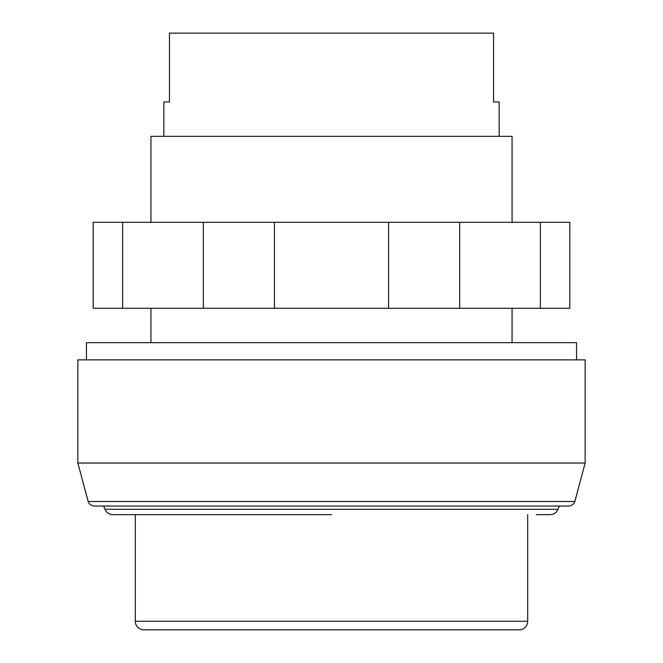 <?xml version="1.0" encoding="UTF-8"?>
<svg xmlns="http://www.w3.org/2000/svg" width="663" height="663" viewBox="0 0 663 663"><rect width="100%" height="100%" fill="white"/><g stroke="black" fill="none" stroke-linecap="round" stroke-linejoin="round"><path stroke-width="0.99" d="M540.362 222.304L122.638 222.304L122.638 308.287L569.807 308.287L569.807 222.304L540.362 222.304L540.362 308.287M203.342 222.304L203.342 308.287M274.432 222.304L274.432 308.287M388.568 222.304L388.568 308.287M459.658 222.304L459.658 308.287M122.638 222.304L93.193 222.304L93.193 308.287L122.638 308.287M77.861 463.047L77.861 359.876L585.139 359.876L585.139 463.047L77.861 463.047L88.162 501.501A6.879 6.879 0 0 0 94.635 506.051L568.365 506.051A6.879 6.879 0 0 0 574.838 501.501L88.162 501.501M576.545 359.876L576.545 342.68L86.455 342.68L86.455 359.876M536.301 514.637L550.058 514.637A8.594 8.594 0 0 0 558.014 509.292L104.986 509.292L103.66 506.051M331.5 514.637L112.942 514.637A8.594 8.594 0 0 1 104.986 509.292M512.06 222.304L512.06 136.329L150.94 136.329L150.94 222.304M499.164 136.329L499.164 101.936L493.554 101.936L493.554 33.15L169.446 33.15L169.446 101.936L163.836 101.936L163.836 136.329M135.302 621.256A8.594 8.594 0 0 0 143.896 629.85L519.104 629.85A8.594 8.594 0 0 0 527.698 621.256L135.302 621.256L135.302 514.637M558.014 509.292L559.34 506.051M574.838 501.501L585.139 463.047M512.06 308.287L512.06 342.68M527.698 514.637L527.698 621.256M150.94 308.287L150.94 342.68"/></g></svg>

